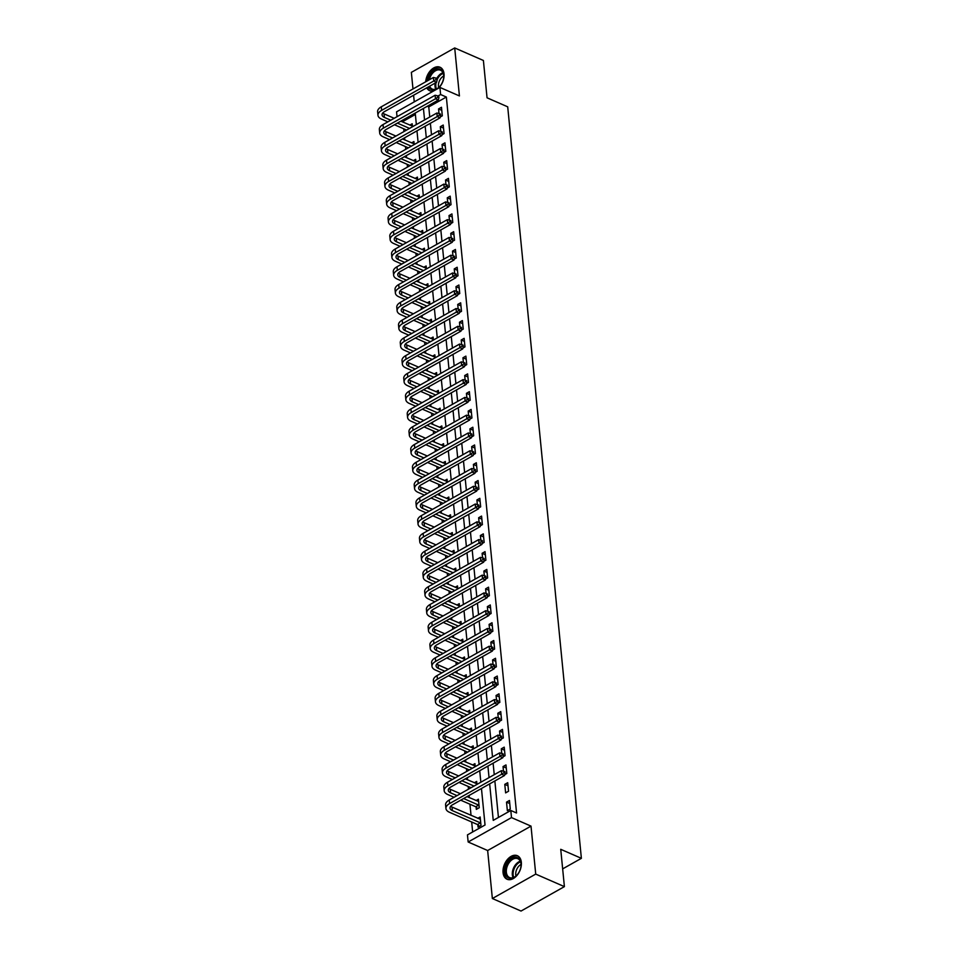 <?xml version="1.0" encoding="UTF-8"?>
<svg xmlns="http://www.w3.org/2000/svg" width="959" height="959" viewBox="0 0 959 959"><rect width="100%" height="100%" fill="white"/><g stroke="black" fill="none" stroke-linecap="round" stroke-linejoin="round"><path stroke-width="1.44" d="M426.755 87.82A12.839 8.331 -66.4 0 0 429.74 90.757A12.839 8.331 -66.4 0 0 433.432 91.069M438.431 88.264A12.839 8.331 -66.4 0 0 444.029 73.855A12.839 8.331 -66.4 0 0 440.025 67.238A12.839 8.331 -66.4 0 0 425.712 81.791M503.055 872.618A12.839 8.331 -66.4 0 0 507.059 879.235A12.839 8.331 -66.4 0 0 516.997 875.411A12.839 8.331 -66.4 0 0 521.336 862.321A12.839 8.331 -66.4 0 0 517.333 855.704A12.839 8.331 -66.4 0 0 507.395 859.54A12.839 8.331 -66.4 0 0 503.055 872.618M397.038 116.686L396.558 111.831L439.917 87.425L440.613 94.533L437.999 95.996M562.657 868.878L581.382 858.329L507.707 106.833L487.052 97.806L483.396 60.477L454.71 47.95L411.351 72.369L412.981 88.959M413.593 95.229L414.252 101.87M581.382 858.329L560.739 849.314L564.395 886.631L521.037 911.05L492.363 898.523L535.721 874.105L531.01 826.119L511.507 817.595L468.16 842.002L467.453 834.893L485.038 825.004L481.454 788.49M531.01 826.119L487.651 850.525L492.363 898.523M487.651 850.525L468.16 842.002M415.367 114.481L402.996 121.445L403.068 122.177M403.715 128.794L403.979 131.539M404.602 137.808L404.806 139.942M405.453 146.559L405.729 149.316M406.34 155.586L406.544 157.72M407.203 164.337L407.467 167.082M408.078 173.363L408.294 175.497M408.942 182.114L409.205 184.859M409.829 191.129L410.032 193.274M410.68 199.892L410.955 202.637M411.567 208.906L411.783 211.04M412.43 217.657L412.694 220.414M413.317 226.684L413.521 228.817M414.168 235.435L414.444 238.18M415.055 244.461L415.259 246.595M415.918 253.212L416.182 255.957M416.793 262.227L417.009 264.372M417.656 270.989L417.92 273.735M418.544 280.004L418.747 282.138M419.395 288.755L419.67 291.512M420.282 297.781L420.498 299.915M421.145 306.532L421.409 309.277M422.02 315.559L422.236 317.693M422.883 324.31L423.159 327.055M423.77 333.324L423.974 335.47M424.621 342.075L424.897 344.832M425.508 351.102L425.724 353.236M426.371 359.853L426.635 362.61M427.258 368.879L427.462 371.013M428.11 377.63L428.385 380.375M428.997 386.657L429.2 388.791M429.86 395.408L430.123 398.153M430.735 404.422L430.951 406.568M431.598 413.173L431.862 415.93M432.485 422.2L432.689 424.334M433.336 430.951L433.612 433.696M434.223 439.977L434.439 442.111M435.086 448.728L435.35 451.473M435.973 457.755L436.177 459.888M436.824 466.506L437.1 469.251M437.712 475.52L437.915 477.666M438.575 484.271L438.838 487.028M439.45 493.298L439.666 495.431M440.313 502.048L440.577 504.794M441.2 511.075L441.404 513.209M442.051 519.826L442.327 522.571M442.938 528.841L443.154 530.986M443.801 537.603L444.065 540.349M444.676 546.618L444.892 548.764M445.539 555.369L445.815 558.126M446.426 564.395L446.63 566.529M447.278 573.146L447.553 575.891M448.165 582.173L448.38 584.307M449.028 590.924L449.291 593.669M449.915 599.938L450.119 602.084M450.766 608.701L451.042 611.446M451.653 617.716L451.857 619.862M452.516 626.467L452.78 629.224M453.391 635.493L453.607 637.627M454.254 644.244L454.518 646.989M455.141 653.271L455.345 655.405M455.993 662.022L456.268 664.767M456.88 671.036L457.095 673.182M457.743 679.799L458.006 682.544M458.63 688.814L458.834 690.959M459.481 697.565L459.757 700.322M460.368 706.591L460.572 708.725M461.219 715.342L461.495 718.087M462.106 724.369L462.322 726.502M462.969 733.12L463.233 735.865M463.856 742.134L464.06 744.28M464.707 750.897L464.983 753.642M465.594 759.912L465.81 762.045M466.458 768.662L466.721 771.42M467.333 777.689L467.548 779.823M468.196 786.44L468.471 789.185M469.083 795.467L469.287 797.6M469.934 804.217L471.037 815.378M471.684 821.995L472.655 831.968M402.996 121.445L401.497 120.798M564.395 886.631L535.721 874.105M477.834 824.836L478.062 827.161L480.986 825.507L480.159 816.984L477.774 818.315M476.096 807.07L476.323 809.384L479.248 807.742L478.409 799.207L476.036 800.549M476.959 784.402L476.671 781.429L474.285 782.772M475.22 766.637L474.933 763.652L472.547 764.994M473.47 748.859L473.183 745.886L470.797 747.217M471.732 731.082L471.444 728.109L469.059 729.451M469.994 713.304L469.694 710.331L467.321 711.674M468.244 695.539L467.956 692.554L465.571 693.896M466.506 677.761L466.218 674.788L463.832 676.119M464.767 659.984L464.468 657.011L462.094 658.354M463.017 642.206L462.729 639.233L460.344 640.576M461.279 624.441L460.979 621.456L458.606 622.799M459.529 606.663L459.241 603.691L456.856 605.021M457.791 588.886L457.503 585.913L455.117 587.256M456.052 571.108L455.753 568.136L453.379 569.478M454.302 553.343L454.015 550.358L451.629 551.701M452.564 535.566L452.276 532.593L449.891 533.923M450.814 517.788L450.526 514.815L448.141 516.158M449.076 500.011L448.788 497.038L446.403 498.38M447.338 482.245L447.038 479.26L444.664 480.603M445.587 464.468L445.3 461.495L442.914 462.837M443.849 446.69L443.561 443.717L441.176 445.06M442.111 428.913L441.811 425.94L439.438 427.282M440.361 411.147L440.073 408.162L437.688 409.505M438.623 393.37L438.323 390.397L435.949 391.74M436.872 375.592L436.585 372.619L434.199 373.962M435.134 357.815L434.847 354.842L432.461 356.185M433.396 340.049L433.096 337.065L430.723 338.407M431.646 322.272L431.358 319.299L428.973 320.642M429.908 304.494L429.62 301.522L427.234 302.864M428.158 286.717L427.87 283.744L425.484 285.087M426.419 268.952L426.132 265.967L423.746 267.309M424.681 251.174L424.381 248.201L422.008 249.544M422.931 233.397L422.643 230.424L420.258 231.766M421.193 215.619L420.905 212.646L418.52 213.989M419.455 197.854L419.155 194.869L416.781 196.211M417.704 180.076L417.417 177.103L415.031 178.446M415.966 162.299L415.667 159.326L413.293 160.668M414.216 144.521L413.928 141.548L411.543 142.891M412.478 126.756L412.19 123.771L409.805 125.114M489.653 783.875L493.238 820.377L510.811 810.487L516.553 812.992L446.355 97.039L428.769 106.928L429.764 117.022M430.375 123.291L431.502 134.799M432.125 141.069L433.252 152.565M433.864 158.846L434.99 170.342M435.602 176.612L436.729 188.12M437.352 194.389L438.479 205.897M439.09 212.167L440.217 223.663M440.84 229.944L441.967 241.44M442.578 247.71L443.705 259.218M444.317 265.487L445.444 276.995M446.067 283.265L447.194 294.761M447.805 301.042L448.932 312.538M449.543 318.808L450.67 330.316M451.293 336.585L452.42 348.093M453.032 354.362L454.158 365.858M454.782 372.14L455.909 383.636M456.52 389.905L457.647 401.413M458.258 407.683L459.385 419.179M460.008 425.46L461.135 436.956M461.747 443.238L462.873 454.734M463.485 461.003L464.624 472.511M465.235 478.781L466.362 490.277M466.973 496.558L468.1 508.054M468.723 514.324L469.85 525.832M470.461 532.101L471.588 543.609M472.2 549.879L473.326 561.375M473.95 567.656L475.077 579.152M475.688 585.422L476.815 596.93M477.438 603.199L478.565 614.707M479.176 620.976L480.303 632.472M480.915 638.754L482.041 650.25M482.665 656.519L483.792 668.027M484.403 674.297L485.53 685.805M486.141 692.074L487.28 703.57M487.891 709.852L489.018 721.348M489.629 727.617L490.756 739.125M491.38 745.395L492.506 756.903M493.118 763.172L494.245 774.668M494.856 780.95L498.44 817.452M510.284 809.012L509.457 800.477L506.52 802.132L507.359 810.667L510.284 809.012M508.546 791.235L507.707 782.712L504.782 784.354L505.621 792.889L508.546 791.235M504.782 774.608L506.808 773.469L505.968 764.934L503.031 766.589L503.487 771.18M503.031 756.831L505.057 755.692L504.218 747.157L501.293 748.811L501.749 753.402M501.293 739.053L503.319 737.915L502.48 729.379L499.555 731.034L499.999 735.625M499.555 721.276L501.569 720.137L500.742 711.614L497.805 713.256L498.26 717.847M497.805 703.51L499.831 702.372L498.992 693.836L496.067 695.491L496.51 700.082M496.067 685.733L498.093 684.594L497.253 676.059L494.317 677.713L494.772 682.305M494.329 667.955L496.342 666.817L495.503 658.282L492.578 659.936L493.034 664.527M492.578 650.178L494.604 649.039L493.765 640.516L490.84 642.158L491.284 646.75M490.84 632.413L492.854 631.274L492.027 622.739L489.09 624.393L489.546 628.984M489.09 614.635L491.116 613.496L490.277 604.961L487.352 606.615L487.795 611.207M487.352 596.858L489.378 595.719L488.539 587.184L485.614 588.838L486.057 593.429M485.614 579.08L487.628 577.941L486.8 569.418L483.863 571.061L484.319 575.652M483.863 561.315L485.889 560.176L485.05 551.641L482.125 553.295L482.569 557.886M482.125 543.537L484.151 542.398L483.312 533.863L480.375 535.518L480.831 540.109M480.375 525.76L482.401 524.621L481.562 516.086L478.637 517.74L479.092 522.331M478.637 507.982L480.663 506.843L479.824 498.32L476.899 499.963L477.342 504.554M476.899 490.217L478.913 489.078L478.085 480.543L475.149 482.197L475.604 486.788M475.149 472.439L477.174 471.301L476.335 462.765L473.41 464.42L473.854 469.011M473.41 454.662L475.436 453.523L474.597 444.988L471.66 446.642L472.116 451.233M471.672 436.884L473.686 435.746L472.847 427.223L469.922 428.865L470.378 433.456M469.922 419.119L471.948 417.98L471.109 409.445L468.184 411.099L468.627 415.691M468.184 401.341L470.198 400.203L469.371 391.668L466.434 393.322L466.889 397.913M466.434 383.564L468.46 382.425L467.62 373.902L464.695 375.544L465.139 380.136M464.695 365.787L466.721 364.648L465.882 356.125L462.957 357.767L463.401 362.358M462.957 348.021L464.971 346.882L464.144 338.347L461.207 340.001L461.663 344.593M461.207 330.244L463.233 329.105L462.394 320.57L459.469 322.224L459.912 326.815M459.469 312.466L461.495 311.327L460.656 302.804L457.719 304.447L458.174 309.038M457.719 294.689L459.745 293.55L458.905 285.027L455.981 286.669L456.436 291.26M455.981 276.923L458.006 275.784L457.167 267.249L454.242 268.904L454.686 273.495M454.242 259.146L456.256 258.007L455.429 249.472L452.492 251.126L452.948 255.717M452.492 241.368L454.518 240.23L453.679 231.706L450.754 233.349L451.198 237.94M450.754 223.603L452.78 222.464L451.941 213.929L449.004 215.571L449.459 220.162M449.016 205.825L451.03 204.687L450.191 196.151L447.266 197.806L447.721 202.397M447.266 188.048L449.291 186.909L448.452 178.374L445.527 180.028L445.971 184.619M445.527 170.27L447.541 169.132L446.714 160.609L443.777 162.251L444.233 166.842M443.777 152.505L445.803 151.366L444.964 142.831L442.039 144.473L442.483 149.065M442.039 134.728L444.065 133.589L443.226 125.054L440.301 126.708L440.744 131.299M440.301 116.95L442.315 115.811L441.488 107.276L438.551 108.93L439.006 113.522M439.917 87.425L459.421 95.936L454.71 47.95M446.355 97.039L440.613 94.533M510.811 810.487L511.507 817.595M480.843 782.22L479.716 770.724M479.092 764.443L477.966 752.947M477.354 746.677L476.227 735.169M475.616 728.9L474.489 717.392M473.866 711.122L472.739 699.626M472.128 693.345L471.001 681.849M470.389 675.58L469.251 664.072M468.639 657.802L467.512 646.294M466.901 640.025L465.774 628.529M465.151 622.247L464.024 610.751M463.413 604.482L462.286 592.974M461.675 586.704L460.548 575.196M459.924 568.927L458.798 557.431M458.186 551.149L457.059 539.653M456.436 533.384L455.309 521.876M454.698 515.606L453.571 504.098M452.96 497.829L451.833 486.333M451.209 480.051L450.083 468.555M449.471 462.286L448.344 450.778M447.733 444.508L446.594 433M445.983 426.731L444.856 415.235M444.245 408.954L443.118 397.458M442.495 391.188L441.368 379.68M440.756 373.411L439.63 361.903M439.018 355.633L437.891 344.137M437.268 337.856L436.141 326.36M435.53 320.09L434.403 308.582M433.78 302.313L432.653 290.817M432.041 284.535L430.915 273.039M430.303 266.758L429.176 255.262M428.553 248.992L427.426 237.484M426.815 231.215L425.688 219.719M425.077 213.437L423.938 201.941M423.327 195.672L422.2 184.164M421.588 177.894L420.462 166.387M419.838 160.117L418.711 148.621M418.1 142.34L416.973 130.844M416.362 124.574L415.235 113.066M423.434 108.451L424.561 119.947M425.173 126.216L426.299 137.724M426.923 143.994L428.05 155.502M428.661 161.771L429.788 173.267M430.399 179.549L431.526 191.045M432.149 197.314L433.276 208.822M433.888 215.092L435.014 226.6M435.626 232.869L436.765 244.365M437.376 250.647L438.503 262.143M439.114 268.412L440.241 279.92M440.864 286.19L441.991 297.698M442.602 303.967L443.729 315.463M444.341 321.744L445.467 333.241M446.091 339.51L447.218 351.018M447.829 357.287L448.956 368.795M449.579 375.065L450.706 386.561M451.317 392.842L452.444 404.338M453.056 410.608L454.182 422.116M454.806 428.385L455.933 439.893M456.544 446.163L457.671 457.659M458.282 463.94L459.421 475.436M460.032 481.706L461.159 493.214M461.77 499.483L462.897 510.991M463.521 517.261L464.647 528.757M465.259 535.038L466.386 546.534M466.997 552.804L468.124 564.312M468.747 570.581L469.874 582.089M470.485 588.358L471.612 599.854M472.236 606.136L473.362 617.632M473.974 623.901L475.101 635.409M475.712 641.679L476.839 653.187M477.462 659.456L478.589 670.952M479.2 677.234L480.327 688.73M480.938 694.999L482.077 706.507M482.689 712.777L483.816 724.285M484.427 730.554L485.554 742.05M486.177 748.332L487.304 759.828M487.915 766.097L489.042 777.605M428.769 106.928L427.282 106.281M509.756 803.546L506.52 802.132M508.006 785.769L504.782 784.354M506.268 767.991L503.031 766.589M504.518 750.214L501.293 748.811M502.78 732.448L499.555 731.034M501.042 714.671L497.805 713.256M499.291 696.893L496.067 695.491M497.553 679.128L494.317 677.713M495.803 661.35L492.578 659.936M494.065 643.573L490.84 642.158M492.327 625.795L489.09 624.393M490.576 608.03L487.352 606.615M488.838 590.253L485.614 588.838M487.1 572.475L483.863 571.061M485.35 554.698L482.125 553.295M483.612 536.932L480.375 535.518M481.862 519.155L478.637 517.74M480.123 501.377L476.899 499.963M478.385 483.6L475.149 482.197M476.635 465.834L473.41 464.42M474.897 448.057L471.66 446.642M473.147 430.279L469.922 428.865M471.408 412.502L468.184 411.099M469.67 394.736L466.434 393.322M467.92 376.959L464.695 375.544M466.182 359.181L462.957 357.767M464.444 341.404L461.207 340.001M462.694 323.639L459.469 322.224M460.955 305.861L457.719 304.447M459.205 288.084L455.981 286.669M457.467 270.306L454.242 268.904M455.729 252.541L452.492 251.126M453.979 234.763L450.754 233.349M452.24 216.986L449.004 215.571M450.49 199.208L447.266 197.806M448.752 181.443L445.527 180.028M447.014 163.665L443.777 162.251M445.264 145.888L442.039 144.473M443.526 128.11L440.301 126.708M441.787 110.345L438.551 108.93M479.512 826.346L477.486 824.524L480.411 822.87L452.36 810.619A8.223 4.088 -5.6 0 1 450.023 808.125A8.223 4.088 -5.6 0 1 452.48 804.817L504.566 775.483L501.701 774.225L449.615 803.558A12.347 6.126 174.4 0 0 445.935 808.521A12.347 6.126 174.4 0 0 449.423 812.261L477.486 824.524M480.387 819.298L452.013 807.058A8.223 4.088 -5.6 0 1 450.67 806.267M503.978 772.678L505.129 773.182L504.985 771.755L503.835 771.252L503.978 772.678L501.701 774.225L501.353 770.676L449.268 799.998A12.347 6.126 174.4 0 0 445.587 804.973L445.935 808.521M501.353 770.676L503.835 771.252M505.129 773.182L504.566 775.483M477.774 808.569L475.736 806.747L478.673 805.104L463.629 798.535M457.011 795.634L450.61 792.841A8.223 4.088 -5.6 0 1 448.285 790.348A8.223 4.088 -5.6 0 1 450.742 787.039L502.828 757.706L499.951 756.447L447.865 785.781A12.347 6.126 174.4 0 0 444.185 790.743A12.347 6.126 174.4 0 0 447.685 794.496L454.087 797.289M460.704 800.178L475.736 806.747M478.637 801.52L467.033 796.617M460.416 793.728L450.262 789.293A8.223 4.088 -5.6 0 1 448.932 788.49M502.24 754.901L503.379 755.404L503.247 753.99L502.096 753.486L502.24 754.901L499.951 756.447L499.603 752.899L447.517 782.232A12.347 6.126 174.4 0 0 443.837 787.195L444.185 790.743M499.603 752.899L502.096 753.486M503.379 755.404L502.828 757.706M455.273 777.869L448.872 775.064A8.223 4.088 -5.6 0 1 446.534 772.57A8.223 4.088 -5.6 0 1 448.992 769.262L501.077 739.928L498.212 738.682L446.127 768.003A12.347 6.126 174.4 0 0 442.447 772.978A12.347 6.126 174.4 0 0 445.935 776.718L452.336 779.511M458.965 782.4L471.097 787.711M474.022 786.056L461.89 780.758M476.899 783.755L465.295 778.84M458.678 775.951L448.524 771.515A8.223 4.088 -5.6 0 1 447.194 770.712M500.49 737.135L501.641 737.627L501.497 736.212L500.358 735.709L500.49 737.135L498.212 738.682L497.865 735.121L445.779 764.455A12.347 6.126 174.4 0 0 442.099 769.418L442.447 772.978M497.865 735.121L500.358 735.709M501.641 737.627L501.077 739.928M453.523 760.091L447.122 757.298A8.223 4.088 -5.6 0 1 444.796 754.793A8.223 4.088 -5.6 0 1 447.254 751.484L499.339 722.163L496.474 720.904L444.389 750.238A12.347 6.126 174.4 0 0 440.696 755.201A12.347 6.126 174.4 0 0 444.197 758.941L450.598 761.734M457.215 764.635L469.359 769.933M472.284 768.279L460.152 762.98M475.149 765.977L463.545 761.062M456.928 758.173L446.774 753.738A8.223 4.088 -5.6 0 1 445.444 752.935M498.752 719.358L499.903 719.861L499.759 718.435L498.608 717.931L498.752 719.358L496.474 720.904L496.127 717.344L444.029 746.677A12.347 6.126 174.4 0 0 440.349 751.64L440.696 755.201M496.127 717.344L498.608 717.931M499.903 719.861L499.339 722.163M451.785 742.314L445.384 739.521A8.223 4.088 -5.6 0 1 443.058 737.027A8.223 4.088 -5.6 0 1 445.503 733.719L497.601 704.385L494.724 703.127L442.638 732.46A12.347 6.126 174.4 0 0 438.958 737.423A12.347 6.126 174.4 0 0 442.459 741.163L448.86 743.968M455.477 746.857L467.608 752.156M470.545 750.513L458.402 745.203M473.41 748.2L461.806 743.297M455.189 740.396L445.036 735.961A8.223 4.088 -5.6 0 1 443.705 735.169M497.002 701.58L498.153 702.084L498.021 700.657L496.87 700.154L497.002 701.58L494.724 703.127L494.376 699.579L442.291 728.9A12.347 6.126 174.4 0 0 438.611 733.875L438.958 737.423M494.376 699.579L496.87 700.154M498.153 702.084L497.601 704.385M516.254 857.334A11.112 7.216 113.6 0 1 521.073 865.03A11.112 7.216 113.6 0 1 516.433 875.639A11.112 7.216 113.6 0 1 509.972 878.408A11.112 7.216 113.6 0 1 505.789 866.936A11.112 7.216 113.6 0 1 516.254 857.334M521.061 865.27A10.285 6.677 -66.4 0 0 517.8 858.701A10.285 6.677 -66.4 0 0 516.589 858.365A10.285 6.677 -66.4 0 0 507.203 866.337A10.285 6.677 -66.4 0 0 509.565 877.545A10.285 6.677 -66.4 0 0 510.775 877.881A10.285 6.677 -66.4 0 0 516.601 875.471M518.16 856.159A12.755 8.283 -66.4 0 0 516.721 855.776A12.755 8.283 -66.4 0 0 505.093 865.617A12.755 8.283 -66.4 0 0 507.946 879.535M515.978 876.023A8.104 5.263 113.6 0 1 521.037 864.431M428.014 80.496A11.112 7.216 113.6 0 1 436.177 69.204A11.112 7.216 113.6 0 1 443.705 74.946A11.112 7.216 113.6 0 1 443.753 76.552A11.112 7.216 113.6 0 1 439.126 87.173A11.112 7.216 113.6 0 1 428.637 86.766M443.753 76.792A10.285 6.677 -66.4 0 0 443.693 75.521A10.285 6.677 -66.4 0 0 440.493 70.223A10.285 6.677 -66.4 0 0 429.344 79.741M438.671 87.557A8.104 5.263 113.6 0 1 438.443 86.322A8.104 5.263 113.6 0 1 443.729 75.965M427.402 87.449A12.755 8.283 -66.4 0 0 430.639 91.069M440.852 67.693A12.755 8.283 -66.4 0 0 426.779 81.179M429.632 86.202A10.285 6.677 -66.4 0 0 432.257 89.079A10.285 6.677 -66.4 0 0 439.282 87.005M450.047 724.536L443.645 721.743A8.223 4.088 -5.6 0 1 441.308 719.25A8.223 4.088 -5.6 0 1 443.765 715.941L495.851 686.608L492.986 685.349L440.9 714.683A12.347 6.126 174.4 0 0 437.22 719.646A12.347 6.126 174.4 0 0 440.708 723.398L447.11 726.191M453.727 729.08L465.87 734.39M468.795 732.736L456.664 727.437M471.672 730.422L460.068 725.519M453.439 722.63L443.298 718.195A8.223 4.088 -5.6 0 1 441.967 717.392M495.264 683.803L496.414 684.306L496.271 682.892L495.12 682.388L495.264 683.803L492.986 685.349L492.638 681.801L440.553 711.134A12.347 6.126 174.4 0 0 436.872 716.097L437.22 719.646M492.638 681.801L495.12 682.388M496.414 684.306L495.851 686.608M448.297 706.771L441.895 703.966A8.223 4.088 -5.6 0 1 439.57 701.473A8.223 4.088 -5.6 0 1 442.027 698.164L494.113 668.831L491.248 667.584L439.15 696.917A12.347 6.126 174.4 0 0 435.47 701.88A12.347 6.126 174.4 0 0 438.97 705.62L445.372 708.413M451.989 711.302L464.12 716.613M467.057 714.958L454.914 709.66M469.922 712.657L458.318 707.742M451.701 704.853L441.548 700.418A8.223 4.088 -5.6 0 1 440.217 699.614M493.525 666.037L494.664 666.529L494.532 665.114L493.382 664.611L493.525 666.037L491.248 667.584L490.888 664.024L438.802 693.357A12.347 6.126 174.4 0 0 435.122 698.32L435.47 701.88M490.888 664.024L493.382 664.611M494.664 666.529L494.113 668.831M446.558 688.994L440.157 686.2A8.223 4.088 -5.6 0 1 437.831 683.695A8.223 4.088 -5.6 0 1 440.277 680.387L492.363 651.065L489.498 649.806L437.412 679.14A12.347 6.126 174.4 0 0 433.732 684.103A12.347 6.126 174.4 0 0 437.232 687.843L443.621 690.636M450.251 693.537L462.382 698.835M465.307 697.181L453.175 691.883M468.184 694.879L456.58 689.965M449.963 687.076L439.809 682.64A8.223 4.088 -5.6 0 1 438.479 681.837M491.775 648.26L492.926 648.764L492.782 647.337L491.643 646.834L491.775 648.26L489.498 649.806L489.15 646.246L437.064 675.58A12.347 6.126 174.4 0 0 433.384 680.542L433.732 684.103M489.15 646.246L491.643 646.834M492.926 648.764L492.363 651.065M444.808 671.216L438.419 668.423A8.223 4.088 -5.6 0 1 436.081 665.93A8.223 4.088 -5.6 0 1 438.539 662.621L490.624 633.288L487.759 632.029L435.674 661.362A12.347 6.126 174.4 0 0 431.994 666.325A12.347 6.126 174.4 0 0 435.482 670.065L441.883 672.87M448.5 675.759L460.644 681.058M463.569 679.416L451.437 674.105M466.446 677.102L454.83 672.199M448.213 669.298L438.059 664.863A8.223 4.088 -5.6 0 1 436.729 664.072M490.037 630.483L491.188 630.986L491.044 629.56L489.893 629.056L490.037 630.483L487.759 632.029L487.412 628.481L435.326 657.802A12.347 6.126 174.4 0 0 431.634 662.777L431.994 666.325M487.412 628.481L489.893 629.056M491.188 630.986L490.624 633.288M443.07 653.439L436.669 650.646A8.223 4.088 -5.6 0 1 434.343 648.152A8.223 4.088 -5.6 0 1 436.789 644.844L488.886 615.51L486.009 614.263L433.924 643.585A12.347 6.126 174.4 0 0 430.243 648.548A12.347 6.126 174.4 0 0 433.744 652.3L440.145 655.093M446.762 657.982L458.893 663.292M461.83 661.638L449.687 656.34M464.695 659.324L453.092 654.422M446.474 651.533L436.321 647.097A8.223 4.088 -5.6 0 1 434.99 646.294M488.299 612.705L489.438 613.209L489.306 611.794L488.155 611.291L488.299 612.705L486.009 614.263L485.662 610.703L433.576 640.037A12.347 6.126 174.4 0 0 429.896 644.999L430.243 648.548M485.662 610.703L488.155 611.291M489.438 613.209L488.886 615.51M441.332 635.673L434.93 632.868A8.223 4.088 -5.6 0 1 432.593 630.375A8.223 4.088 -5.6 0 1 435.05 627.066L487.136 597.733L484.271 596.486L432.185 625.819A12.347 6.126 174.4 0 0 428.505 630.782A12.347 6.126 174.4 0 0 431.994 634.522L438.395 637.315M445.012 640.216L457.155 645.515M460.08 643.861L447.949 638.562M462.957 641.559L451.353 636.644M444.736 633.755L434.583 629.32A8.223 4.088 -5.6 0 1 433.252 628.517M486.549 594.94L487.699 595.431L487.556 594.017L486.405 593.513L486.549 594.94L484.271 596.486L483.923 592.926L431.838 622.259A12.347 6.126 174.4 0 0 428.158 627.222L428.505 630.782M483.923 592.926L486.405 593.513M487.699 595.431L487.136 597.733M439.582 617.896L433.18 615.103A8.223 4.088 -5.6 0 1 430.855 612.597A8.223 4.088 -5.6 0 1 433.312 609.289L485.398 579.967L482.533 578.709L430.435 608.042A12.347 6.126 174.4 0 0 426.755 613.005A12.347 6.126 174.4 0 0 430.255 616.745L436.657 619.55M443.274 622.439L455.405 627.737M458.342 626.095L446.199 620.785M461.207 623.782L449.603 618.867M442.986 615.978L432.833 611.542A8.223 4.088 -5.6 0 1 431.502 610.739M484.81 577.162L485.949 577.666L485.817 576.239L484.667 575.736L484.81 577.162L482.533 578.709L482.185 575.148L430.088 604.482A12.347 6.126 174.4 0 0 426.407 609.444L426.755 613.005M482.185 575.148L484.667 575.736M485.949 577.666L485.398 579.967M437.843 600.118L431.442 597.325A8.223 4.088 -5.6 0 1 429.117 594.832A8.223 4.088 -5.6 0 1 431.562 591.523L483.648 562.19L480.783 560.931L428.697 590.264A12.347 6.126 174.4 0 0 425.017 595.227A12.347 6.126 174.4 0 0 428.517 598.967L434.918 601.773M441.536 604.661L453.667 609.96M456.592 608.318L444.461 603.007M459.469 606.004L447.865 601.101M441.248 598.2L431.094 593.765A8.223 4.088 -5.6 0 1 429.764 592.974M483.06 559.385L484.211 559.888L484.067 558.462L482.928 557.958L483.06 559.385L480.783 560.931L480.435 557.383L428.349 586.704A12.347 6.126 174.4 0 0 424.669 591.679L425.017 595.227M480.435 557.383L482.928 557.958M484.211 559.888L483.648 562.19M436.105 582.341L429.704 579.548A8.223 4.088 -5.6 0 1 427.366 577.054A8.223 4.088 -5.6 0 1 429.824 573.746L481.909 544.412L479.044 543.166L426.959 572.487A12.347 6.126 174.4 0 0 423.279 577.45A12.347 6.126 174.4 0 0 426.767 581.202L433.168 583.995M439.785 586.884L451.929 592.194M454.854 590.54L442.722 585.242M457.731 588.227L446.127 583.324M439.498 580.435L429.356 575.999A8.223 4.088 -5.6 0 1 428.014 575.196M481.322 541.607L482.473 542.111L482.329 540.696L481.178 540.193L481.322 541.607L479.044 543.166L478.697 539.605L426.611 568.939A12.347 6.126 174.4 0 0 422.931 573.902L423.279 577.45M478.697 539.605L481.178 540.193M482.473 542.111L481.909 544.412M434.355 564.575L427.954 561.77A8.223 4.088 -5.6 0 1 425.628 559.277A8.223 4.088 -5.6 0 1 428.086 555.968L480.171 526.635L477.294 525.388L425.209 554.722A12.347 6.126 174.4 0 0 421.528 559.684A12.347 6.126 174.4 0 0 425.029 563.424L431.43 566.218M438.047 569.119L450.179 574.417M453.116 572.763L440.972 567.464M455.981 570.461L444.377 565.546M437.76 562.657L427.606 558.222A8.223 4.088 -5.6 0 1 426.276 557.419M479.584 523.842L480.723 524.333L480.591 522.919L479.44 522.415L479.584 523.842L477.294 525.388L476.947 521.828L424.861 551.161A12.347 6.126 174.4 0 0 421.181 556.124L421.528 559.684M476.947 521.828L479.44 522.415M480.723 524.333L480.171 526.635M432.617 546.798L426.216 544.005A8.223 4.088 -5.6 0 1 423.878 541.499A8.223 4.088 -5.6 0 1 426.335 538.191L478.421 508.869L475.556 507.611L423.47 536.944A12.347 6.126 174.4 0 0 419.79 541.907A12.347 6.126 174.4 0 0 423.279 545.647L429.68 548.452M436.309 551.341L448.44 556.64M451.365 554.997L439.234 549.687M454.242 552.684L442.638 547.769M436.021 544.88L425.868 540.444A8.223 4.088 -5.6 0 1 424.537 539.641M477.834 506.064L478.985 506.568L478.841 505.141L477.702 504.638L477.834 506.064L475.556 507.611L475.208 504.05L423.123 533.384A12.347 6.126 174.4 0 0 419.443 538.347L419.79 541.907M475.208 504.05L477.702 504.638M478.985 506.568L478.421 508.869M430.867 529.02L424.465 526.227A8.223 4.088 -5.6 0 1 422.14 523.734A8.223 4.088 -5.6 0 1 424.597 520.425L476.683 491.092L473.818 489.833L421.732 519.167A12.347 6.126 174.4 0 0 418.04 524.129A12.347 6.126 174.4 0 0 421.54 527.87L427.942 530.675M434.559 533.564L446.702 538.862M449.627 537.22L437.496 531.909M452.492 534.906L440.888 530.003M434.271 527.102L424.118 522.667A8.223 4.088 -5.6 0 1 422.787 521.876M476.096 488.287L477.246 488.79L477.103 487.364L475.952 486.872L476.096 488.287L473.818 489.833L473.47 486.285L421.373 515.618A12.347 6.126 174.4 0 0 417.692 520.581L418.04 524.129M473.47 486.285L475.952 486.872M477.246 488.79L476.683 491.092M429.129 511.243L422.727 508.45A8.223 4.088 -5.6 0 1 420.402 505.956A8.223 4.088 -5.6 0 1 422.847 502.648L474.945 473.314L472.068 472.068L419.982 501.389A12.347 6.126 174.4 0 0 416.302 506.352A12.347 6.126 174.4 0 0 419.802 510.104L426.204 512.897M432.821 515.786L444.952 521.097M447.889 519.442L435.746 514.144M450.754 517.129L439.15 512.226M432.533 509.337L422.38 504.902A8.223 4.088 -5.6 0 1 421.049 504.098M474.345 470.509L475.496 471.013L475.364 469.598L474.214 469.095L474.345 470.509L472.068 472.068L471.72 468.507L419.634 497.841A12.347 6.126 174.4 0 0 415.954 502.804L416.302 506.352M471.72 468.507L474.214 469.095M475.496 471.013L474.945 473.314M427.39 493.477L420.989 490.672A8.223 4.088 -5.6 0 1 418.651 488.179A8.223 4.088 -5.6 0 1 421.109 484.87L473.195 455.537L470.33 454.29L418.244 483.624A12.347 6.126 174.4 0 0 414.564 488.587A12.347 6.126 174.4 0 0 418.052 492.327L424.453 495.12M431.071 498.021L443.214 503.319M446.139 501.665L434.007 496.366M449.016 499.363L437.412 494.448M430.783 491.559L420.641 487.124A8.223 4.088 -5.6 0 1 419.311 486.321M472.607 452.744L473.758 453.235L473.614 451.821L472.463 451.317L472.607 452.744L470.33 454.29L469.982 450.73L417.896 480.063A12.347 6.126 174.4 0 0 414.216 485.026L414.564 488.587M469.982 450.73L472.463 451.317M473.758 453.235L473.195 455.537M425.64 475.7L419.239 472.907A8.223 4.088 -5.6 0 1 416.913 470.401A8.223 4.088 -5.6 0 1 419.371 467.093L471.456 437.772L468.591 436.513L416.494 465.846A12.347 6.126 174.4 0 0 412.814 470.809A12.347 6.126 174.4 0 0 416.314 474.549L422.715 477.354M429.332 480.243L441.464 485.542M444.401 483.899L432.257 478.589M447.266 481.586L435.662 476.671M429.045 473.782L418.891 469.347A8.223 4.088 -5.6 0 1 417.561 468.543M470.869 434.966L472.008 435.47L471.876 434.043L470.725 433.54L470.869 434.966L468.591 436.513L468.232 432.965L416.146 462.286A12.347 6.126 174.4 0 0 412.466 467.249L412.814 470.809M468.232 432.965L470.725 433.54M472.008 435.47L471.456 437.772M423.902 457.923L417.501 455.129A8.223 4.088 -5.6 0 1 415.175 452.636A8.223 4.088 -5.6 0 1 417.621 449.327L469.706 419.994L466.841 418.735L414.756 448.069A12.347 6.126 174.4 0 0 411.075 453.032A12.347 6.126 174.4 0 0 414.576 456.784L420.965 459.577M427.594 462.466L439.725 467.764M442.65 466.122L430.519 460.811M445.527 463.808L433.924 458.905M427.306 456.004L417.153 451.569A8.223 4.088 -5.6 0 1 415.822 450.778M469.119 417.189L470.27 417.692L470.126 416.266L468.987 415.774L469.119 417.189L466.841 418.735L466.494 415.187L414.408 444.52A12.347 6.126 174.4 0 0 410.728 449.483L411.075 453.032M466.494 415.187L468.987 415.774M470.27 417.692L469.706 419.994M422.152 440.145L415.762 437.352A8.223 4.088 -5.6 0 1 413.425 434.859A8.223 4.088 -5.6 0 1 415.882 431.55L467.968 402.217L465.103 400.97L413.017 430.291A12.347 6.126 174.4 0 0 409.337 435.254A12.347 6.126 174.4 0 0 412.826 439.006L419.227 441.799M425.844 444.688L437.987 449.999M440.912 448.344L428.781 443.046M443.789 446.031L432.173 441.128M425.556 438.239L415.403 433.804A8.223 4.088 -5.6 0 1 414.072 433M467.381 399.412L468.531 399.915L468.388 398.5L467.237 397.997L467.381 399.412L465.103 400.97L464.755 397.41L412.67 426.743A12.347 6.126 174.4 0 0 408.978 431.706L409.337 435.254M464.755 397.41L467.237 397.997M468.531 399.915L467.968 402.217M420.414 422.38L414.012 419.574A8.223 4.088 -5.6 0 1 411.687 417.081A8.223 4.088 -5.6 0 1 414.132 413.773L466.23 384.439L463.353 383.192L411.267 412.526A12.347 6.126 174.4 0 0 407.587 417.489A12.347 6.126 174.4 0 0 411.087 421.229L417.489 424.022M424.106 426.923L436.237 432.221M439.174 430.567L427.031 425.269M442.039 428.265L430.435 423.351M423.818 420.462L413.665 416.026A8.223 4.088 -5.6 0 1 412.334 415.223M465.642 381.646L466.781 382.138L466.649 380.723L465.499 380.22L465.642 381.646L463.353 383.192L463.005 379.632L410.92 408.966A12.347 6.126 174.4 0 0 407.239 413.928L407.587 417.489M463.005 379.632L465.499 380.22M466.781 382.138L466.23 384.439M418.675 404.602L412.274 401.809A8.223 4.088 -5.6 0 1 409.937 399.304A8.223 4.088 -5.6 0 1 412.394 395.995L464.48 366.674L461.615 365.415L409.529 394.748A12.347 6.126 174.4 0 0 405.849 399.711A12.347 6.126 174.4 0 0 409.337 403.451L415.738 406.256M422.356 409.145L434.499 414.444M437.424 412.802L425.293 407.491M440.301 410.488L428.697 405.573M422.08 402.684L411.926 398.249A8.223 4.088 -5.6 0 1 410.596 397.446M463.892 363.869L465.043 364.372L464.899 362.946L463.76 362.442L463.892 363.869L461.615 365.415L461.267 361.867L409.181 391.188A12.347 6.126 174.4 0 0 405.501 396.151L405.849 399.711M461.267 361.867L463.76 362.442M465.043 364.372L464.48 366.674M416.925 386.825L410.524 384.032A8.223 4.088 -5.6 0 1 408.198 381.538A8.223 4.088 -5.6 0 1 410.656 378.23L462.741 348.896L459.876 347.637L407.779 376.971A12.347 6.126 174.4 0 0 404.099 381.934A12.347 6.126 174.4 0 0 407.599 385.686L414 388.479M420.617 391.368L432.749 396.666M435.686 395.024L423.542 389.714M438.551 392.711L426.947 387.808M420.33 384.907L410.176 380.471A8.223 4.088 -5.6 0 1 408.846 379.68M462.154 346.091L463.293 346.595L463.161 345.168L462.01 344.677L462.154 346.091L459.876 347.637L459.529 344.089L407.431 373.423A12.347 6.126 174.4 0 0 403.751 378.385L404.099 381.934M459.529 344.089L462.01 344.677M463.293 346.595L462.741 348.896M415.187 369.047L408.786 366.254A8.223 4.088 -5.6 0 1 406.46 363.761A8.223 4.088 -5.6 0 1 408.906 360.452L460.991 331.119L458.126 329.872L406.041 359.193A12.347 6.126 174.4 0 0 402.36 364.156A12.347 6.126 174.4 0 0 405.861 367.908L412.262 370.701M418.879 373.59L431.011 378.901M433.947 377.247L421.804 371.948M436.813 374.933L425.209 370.03M418.592 367.141L408.438 362.706A8.223 4.088 -5.6 0 1 407.107 361.903M460.404 328.314L461.555 328.817L461.411 327.403L460.272 326.899L460.404 328.314L458.126 329.872L457.779 326.312L405.693 355.645A12.347 6.126 174.4 0 0 402.013 360.608L402.36 364.156M457.779 326.312L460.272 326.899M461.555 328.817L460.991 331.119M413.449 351.282L407.048 348.477A8.223 4.088 -5.6 0 1 404.71 345.983A8.223 4.088 -5.6 0 1 407.167 342.675L459.253 313.341L456.388 312.095L404.302 341.428A12.347 6.126 174.4 0 0 400.622 346.391A12.347 6.126 174.4 0 0 404.111 350.131L410.512 352.924M417.129 355.825L429.272 361.123M432.197 359.469L420.066 354.171M435.074 357.168L423.47 352.253M416.841 349.364L406.7 344.928A8.223 4.088 -5.6 0 1 405.357 344.125M458.666 310.548L459.817 311.04L459.673 309.625L458.522 309.122L458.666 310.548L456.388 312.095L456.04 308.534L403.955 337.868A12.347 6.126 174.4 0 0 400.275 342.831L400.622 346.391M456.04 308.534L458.522 309.122M459.817 311.04L459.253 313.341M411.699 333.504L405.297 330.711A8.223 4.088 -5.6 0 1 402.972 328.206A8.223 4.088 -5.6 0 1 405.429 324.897L457.515 295.576L454.638 294.317L402.552 323.651A12.347 6.126 174.4 0 0 398.872 328.613A12.347 6.126 174.4 0 0 402.372 332.353L408.774 335.159M415.391 338.048L427.522 343.346M430.459 341.704L418.316 336.393M433.324 339.39L421.72 334.475M415.103 331.586L404.95 327.151A8.223 4.088 -5.6 0 1 403.619 326.348M456.928 292.771L458.066 293.274L457.934 291.848L456.784 291.344L456.928 292.771L454.638 294.317L454.29 290.769L402.205 320.09A12.347 6.126 174.4 0 0 398.524 325.053L398.872 328.613M454.29 290.769L456.784 291.344M458.066 293.274L457.515 295.576M409.961 315.727L403.559 312.934A8.223 4.088 -5.6 0 1 401.222 310.44A8.223 4.088 -5.6 0 1 403.679 307.132L455.765 277.798L452.9 276.54L400.814 305.873A12.347 6.126 174.4 0 0 397.134 310.836A12.347 6.126 174.4 0 0 400.622 314.588L407.024 317.381M413.653 320.27L425.784 325.569M428.709 323.926L416.578 318.616M431.586 321.613L419.982 316.71M413.365 313.809L403.212 309.373A8.223 4.088 -5.6 0 1 401.881 308.582M455.177 274.993L456.328 275.497L456.184 274.07L455.046 273.579L455.177 274.993L452.9 276.54L452.552 272.991L400.466 302.325A12.347 6.126 174.4 0 0 396.786 307.288L397.134 310.836M452.552 272.991L455.046 273.579M456.328 275.497L455.765 277.798M408.21 297.949L401.809 295.156A8.223 4.088 -5.6 0 1 399.483 292.663A8.223 4.088 -5.6 0 1 401.941 289.354L454.027 260.021L451.162 258.774L399.076 288.096A12.347 6.126 174.4 0 0 395.384 293.058A12.347 6.126 174.4 0 0 398.884 296.81L405.285 299.604M411.902 302.493L424.046 307.803M426.971 306.149L414.839 300.85M429.836 303.835L418.232 298.932M411.615 296.043L401.461 291.608A8.223 4.088 -5.6 0 1 400.131 290.805M453.439 257.216L454.59 257.719L454.446 256.305L453.295 255.801L453.439 257.216L451.162 258.774L450.814 255.214L398.716 284.547A12.347 6.126 174.4 0 0 395.036 289.51L395.384 293.058M450.814 255.214L453.295 255.801M454.59 257.719L454.027 260.021M406.472 280.184L400.071 277.379A8.223 4.088 -5.6 0 1 397.745 274.885A8.223 4.088 -5.6 0 1 400.191 271.577L452.288 242.243L449.411 240.997L397.326 270.33A12.347 6.126 174.4 0 0 393.646 275.293A12.347 6.126 174.4 0 0 397.146 279.033L403.547 281.826M410.164 284.727L422.296 290.026M425.233 288.371L413.089 283.073M428.098 286.07L416.494 281.155M409.877 278.266L399.723 273.83A8.223 4.088 -5.6 0 1 398.393 273.027M451.689 239.45L452.84 239.954L452.708 238.527L451.557 238.024L451.689 239.45L449.411 240.997L449.064 237.436L396.978 266.77A12.347 6.126 174.4 0 0 393.298 271.733L393.646 275.293M449.064 237.436L451.557 238.024M452.84 239.954L452.288 242.243M404.734 262.406L398.333 259.613A8.223 4.088 -5.6 0 1 395.995 257.108A8.223 4.088 -5.6 0 1 398.453 253.799L450.538 224.478L447.673 223.219L395.587 252.553A12.347 6.126 174.4 0 0 391.907 257.515A12.347 6.126 174.4 0 0 395.396 261.256L401.797 264.061M408.414 266.95L420.557 272.248M423.482 270.606L411.351 265.295M426.359 268.292L414.756 263.377M408.126 260.488L397.985 256.053A8.223 4.088 -5.6 0 1 396.654 255.25M449.951 221.673L451.102 222.176L450.958 220.75L449.807 220.246L449.951 221.673L447.673 223.219L447.326 219.671L395.24 248.992A12.347 6.126 174.4 0 0 391.56 253.955L391.907 257.515M447.326 219.671L449.807 220.246M451.102 222.176L450.538 224.478M402.984 244.629L396.582 241.836A8.223 4.088 -5.6 0 1 394.257 239.342A8.223 4.088 -5.6 0 1 396.714 236.034L448.8 206.7L445.935 205.442L393.837 234.775A12.347 6.126 174.4 0 0 390.157 239.738A12.347 6.126 174.4 0 0 393.658 243.49L400.059 246.283M406.676 249.172L418.807 254.471M421.744 252.828L409.601 247.518M424.609 250.515L413.005 245.612M406.388 242.711L396.235 238.276A8.223 4.088 -5.6 0 1 394.904 237.484M448.213 203.895L449.351 204.399L449.22 202.972L448.069 202.481L448.213 203.895L445.935 205.442L445.575 201.893L393.49 231.227A12.347 6.126 174.4 0 0 389.81 236.19L390.157 239.738M445.575 201.893L448.069 202.481M449.351 204.399L448.8 206.7M401.246 226.851L394.844 224.058A8.223 4.088 -5.6 0 1 392.519 221.565A8.223 4.088 -5.6 0 1 394.964 218.256L447.05 188.923L444.185 187.676L392.099 216.998A12.347 6.126 174.4 0 0 388.419 221.961A12.347 6.126 174.4 0 0 391.919 225.713L398.309 228.506M404.938 231.395L417.069 236.705M419.994 235.051L407.863 229.752M422.871 232.737L411.267 227.834M404.65 224.945L394.497 220.51A8.223 4.088 -5.6 0 1 393.166 219.707M446.462 186.118L447.613 186.621L447.469 185.207L446.331 184.703L446.462 186.118L444.185 187.676L443.837 184.116L391.752 213.449A12.347 6.126 174.4 0 0 388.071 218.412L388.419 221.961M443.837 184.116L446.331 184.703M447.613 186.621L447.05 188.923M399.495 209.086L393.106 206.281A8.223 4.088 -5.6 0 1 390.769 203.787A8.223 4.088 -5.6 0 1 393.226 200.479L445.312 171.146L442.447 169.899L390.361 199.232A12.347 6.126 174.4 0 0 386.681 204.195A12.347 6.126 174.4 0 0 390.169 207.935L396.57 210.728M403.188 213.629L415.331 218.928M418.256 217.273L406.125 211.975M421.133 214.972L409.517 210.057M402.9 207.168L392.746 202.733A8.223 4.088 -5.6 0 1 391.416 201.929M444.724 168.352L445.875 168.856L445.731 167.429L444.58 166.926L444.724 168.352L442.447 169.899L442.099 166.339L390.013 195.672A12.347 6.126 174.4 0 0 386.321 200.635L386.681 204.195M442.099 166.339L444.58 166.926M445.875 168.856L445.312 171.146M397.757 191.309L391.356 188.515A8.223 4.088 -5.6 0 1 389.03 186.01A8.223 4.088 -5.6 0 1 391.476 182.701L443.573 153.38L440.696 152.121L388.611 181.455A12.347 6.126 174.4 0 0 384.931 186.418A12.347 6.126 174.4 0 0 388.431 190.158L394.832 192.963M401.449 195.852L413.581 201.15M416.518 199.508L404.374 194.197M419.383 197.194L407.779 192.28M401.162 189.391L391.008 184.955A8.223 4.088 -5.6 0 1 389.678 184.152M442.986 150.575L444.125 151.078L443.993 149.652L442.842 149.148L442.986 150.575L440.696 152.121L440.349 148.573L388.263 177.894A12.347 6.126 174.4 0 0 384.583 182.857L384.931 186.418M440.349 148.573L442.842 149.148M444.125 151.078L443.573 153.38M396.019 173.531L389.618 170.738A8.223 4.088 -5.6 0 1 387.28 168.245A8.223 4.088 -5.6 0 1 389.738 164.936L441.823 135.603L438.958 134.344L386.873 163.677A12.347 6.126 174.4 0 0 383.192 168.64A12.347 6.126 174.4 0 0 386.681 172.392L393.082 175.185M399.699 178.074L411.843 183.373M414.767 181.73L402.636 176.432M417.644 179.417L406.041 174.514M399.423 171.613L389.27 167.178A8.223 4.088 -5.6 0 1 387.939 166.387M441.236 132.798L442.387 133.301L442.243 131.874L441.104 131.383L441.236 132.798L438.958 134.344L438.611 130.796L386.525 160.129A12.347 6.126 174.4 0 0 382.845 165.092L383.192 168.64M438.611 130.796L441.104 131.383M442.387 133.301L441.823 135.603M394.269 155.766L387.868 152.96A8.223 4.088 -5.6 0 1 385.542 150.467A8.223 4.088 -5.6 0 1 387.999 147.159L440.085 117.825L437.22 116.578L385.122 145.9A12.347 6.126 174.4 0 0 381.442 150.863A12.347 6.126 174.4 0 0 384.943 154.615L391.344 157.408M397.961 160.297L410.104 165.607M413.029 163.953L400.886 158.655M415.894 161.639L404.29 156.737M397.673 153.848L387.52 149.412A8.223 4.088 -5.6 0 1 386.189 148.609M439.498 115.02L440.637 115.524L440.505 114.109L439.354 113.606L439.498 115.02L437.22 116.578L436.872 113.018L384.775 142.352A12.347 6.126 174.4 0 0 381.095 147.314L381.442 150.863M436.872 113.018L439.354 113.606M440.637 115.524L440.085 117.825M392.531 137.988L386.129 135.183A8.223 4.088 -5.6 0 1 383.804 132.69A8.223 4.088 -5.6 0 1 386.249 129.381L438.335 100.048L435.47 98.801L383.384 128.134A12.347 6.126 174.4 0 0 379.704 133.097A12.347 6.126 174.4 0 0 383.204 136.837L389.606 139.63M396.223 142.531L408.354 147.83M411.291 146.176L399.148 140.877M414.156 143.874L402.552 138.959M395.935 136.07L385.782 131.635A8.223 4.088 -5.6 0 1 384.451 130.832M437.748 97.255L438.898 97.758L438.754 96.332L437.616 95.828L437.748 97.255L435.47 98.801L435.122 95.241L383.037 124.574A12.347 6.126 174.4 0 0 379.356 129.537L379.704 133.097M435.122 95.241L437.616 95.828M438.898 97.758L438.335 100.048M390.793 120.211L384.391 117.418A8.223 4.088 -5.6 0 1 382.054 114.912A8.223 4.088 -5.6 0 1 384.511 111.604L436.597 82.282L433.732 81.024L381.646 110.357A12.347 6.126 174.4 0 0 377.966 115.32A12.347 6.126 174.4 0 0 381.454 119.06L387.856 121.865M394.473 124.754L406.616 130.052M409.541 128.41L397.41 123.1M412.418 126.097L400.814 121.182M394.185 118.293L384.044 113.857A8.223 4.088 -5.6 0 1 382.701 113.054M436.009 79.477L437.16 79.981L437.016 78.554L435.865 78.051L436.009 79.477L433.732 81.024L433.384 77.475L381.298 106.797A12.347 6.126 174.4 0 0 377.618 111.759L377.966 115.32M433.384 77.475L435.865 78.051M437.16 79.981L436.597 82.282M452.36 810.619L452.013 807.058M449.615 803.558L449.268 799.998M450.61 792.841L450.262 789.293M447.865 785.781L447.517 782.232M448.872 775.064L448.524 771.515M446.127 768.003L445.779 764.455M447.122 757.298L446.774 753.738M444.389 750.238L444.029 746.677M445.384 739.521L445.036 735.961M442.638 732.46L442.291 728.9M513.077 877.653A10.285 6.677 113.6 0 1 513.544 868.063A10.285 6.677 113.6 0 1 520.269 861.206M520.545 861.853A9.95 6.461 -66.4 0 0 513.748 877.413M435.77 89.175A10.285 6.677 113.6 0 1 435.026 86.382A10.285 6.677 113.6 0 1 435.17 83.085M436.777 78.458A10.285 6.677 113.6 0 1 442.962 72.728M443.226 73.387A9.95 6.461 -66.4 0 0 437.124 79.645M436.129 82.546A9.95 6.461 -66.4 0 0 435.83 86.502A9.95 6.461 -66.4 0 0 436.429 88.935M443.645 721.743L443.298 718.195M440.9 714.683L440.553 711.134M441.895 703.966L441.548 700.418M439.15 696.917L438.802 693.357M440.157 686.2L439.809 682.64M437.412 679.14L437.064 675.58M438.419 668.423L438.059 664.863M435.674 661.362L435.326 657.802M436.669 650.646L436.321 647.097M433.924 643.585L433.576 640.037M434.93 632.868L434.583 629.32M432.185 625.819L431.838 622.259M433.18 615.103L432.833 611.542M430.435 608.042L430.088 604.482M431.442 597.325L431.094 593.765M428.697 590.264L428.349 586.704M429.704 579.548L429.356 575.999M426.959 572.487L426.611 568.939M427.954 561.77L427.606 558.222M425.209 554.722L424.861 551.161M426.216 544.005L425.868 540.444M423.47 536.944L423.123 533.384M424.465 526.227L424.118 522.667M421.732 519.167L421.373 515.618M422.727 508.45L422.38 504.902M419.982 501.389L419.634 497.841M420.989 490.672L420.641 487.124M418.244 483.624L417.896 480.063M419.239 472.907L418.891 469.347M416.494 465.846L416.146 462.286M417.501 455.129L417.153 451.569M414.756 448.069L414.408 444.52M415.762 437.352L415.403 433.804M413.017 430.291L412.67 426.743M414.012 419.574L413.665 416.026M411.267 412.526L410.92 408.966M412.274 401.809L411.926 398.249M409.529 394.748L409.181 391.188M410.524 384.032L410.176 380.471M407.779 376.971L407.431 373.423M408.786 366.254L408.438 362.706M406.041 359.193L405.693 355.645M407.048 348.477L406.7 344.928M404.302 341.428L403.955 337.868M405.297 330.711L404.95 327.151M402.552 323.651L402.205 320.09M403.559 312.934L403.212 309.373M400.814 305.873L400.466 302.325M401.809 295.156L401.461 291.608M399.076 288.096L398.716 284.547M400.071 277.379L399.723 273.83M397.326 270.33L396.978 266.77M398.333 259.613L397.985 256.053M395.587 252.553L395.24 248.992M396.582 241.836L396.235 238.276M393.837 234.775L393.49 231.227M394.844 224.058L394.497 220.51M392.099 216.998L391.752 213.449M393.106 206.281L392.746 202.733M390.361 199.232L390.013 195.672M391.356 188.515L391.008 184.955M388.611 181.455L388.263 177.894M389.618 170.738L389.27 167.178M386.873 163.677L386.525 160.129M387.868 152.96L387.52 149.412M385.122 145.9L384.775 142.352M386.129 135.183L385.782 131.635M383.384 128.134L383.037 124.574M384.391 117.418L384.044 113.857M381.646 110.357L381.298 106.797"/></g></svg>
